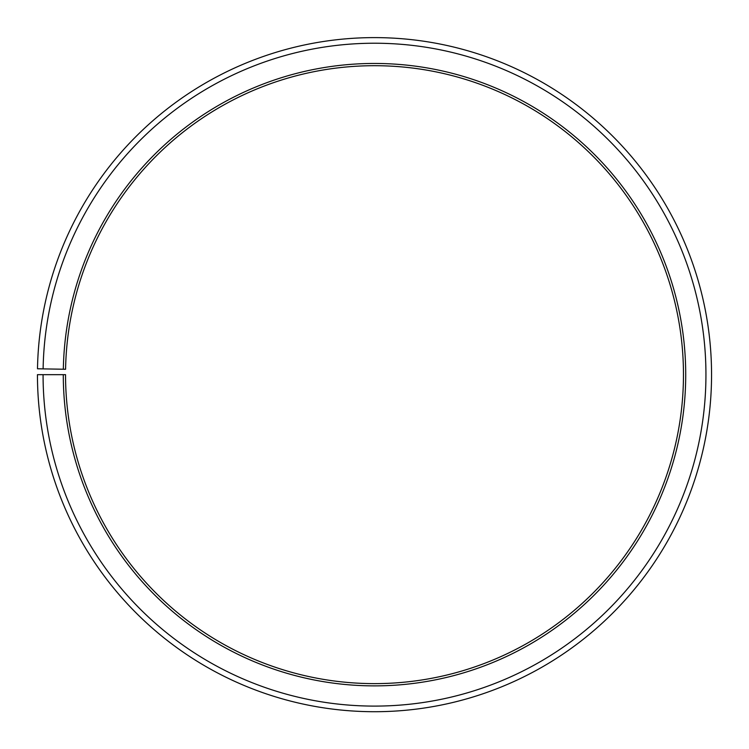 <?xml version="1.0" encoding="UTF-8"?>
<svg xmlns="http://www.w3.org/2000/svg" width="749" height="749" viewBox="0 0 749 749"><rect width="100%" height="100%" fill="white"/><g stroke="black" fill="none" stroke-linecap="round" stroke-linejoin="round"><path stroke-width="1.12" d="M65.584 369.276A308.972 308.972 0 0 1 532.09 108.905A308.972 308.972 0 0 1 527.427 643.129A308.972 308.972 0 0 1 65.538 374.669L63.29 374.669A311.219 311.219 0 0 0 528.541 645.086A311.219 311.219 0 0 0 533.241 106.976A311.219 311.219 0 0 0 63.337 369.229L65.584 369.276M43.068 374.669A331.442 331.442 0 0 0 538.55 662.659A331.442 331.442 0 0 0 543.559 89.58A331.442 331.442 0 0 0 43.114 368.882L37.497 368.78A337.059 337.059 0 0 1 546.424 84.749A337.059 337.059 0 0 1 541.33 667.537A337.059 337.059 0 0 1 37.45 374.669L63.29 374.669M43.114 368.882L63.337 369.229"/></g></svg>
